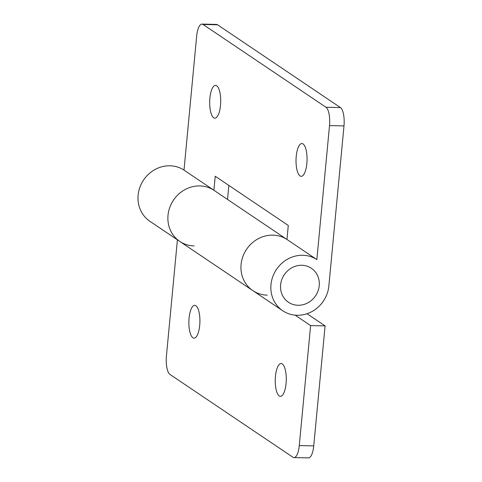 <?xml version="1.0" encoding="UTF-8"?>
<svg xmlns="http://www.w3.org/2000/svg" width="482" height="482" viewBox="0 0 482 482"><rect width="100%" height="100%" fill="white"/><g stroke="black" fill="none" stroke-linecap="round" stroke-linejoin="round"><path stroke-width="0.72" d="M195.909 305.751A16.4 5.513 91.2 0 1 199.843 323.609A16.4 5.513 91.2 0 1 194.041 338.147A16.4 5.513 91.2 0 1 192.884 337.749A16.4 5.513 91.2 0 1 188.95 319.891A16.4 5.513 91.2 0 1 194.752 305.359A16.4 5.513 91.2 0 1 195.909 305.751M282.259 363.916A16.4 5.513 91.2 0 1 286.194 381.774A16.4 5.513 91.2 0 1 280.391 396.312A16.4 5.513 91.2 0 1 279.235 395.915A16.4 5.513 91.2 0 1 275.306 378.057A16.4 5.513 91.2 0 1 281.108 363.524A16.4 5.513 91.2 0 1 282.259 363.916M286.959 239.47L214.141 190.42A30.746 28.299 124 0 0 199.801 185.925A30.746 28.299 124 0 0 169.791 207.399A30.746 28.299 124 0 0 179.786 241.422A30.746 28.299 -56 0 1 169.791 207.399A30.746 28.299 -56 0 1 199.801 185.925A30.746 28.299 -56 0 1 213.894 190.257L215.219 176.237L288.284 225.456L286.959 239.47A30.746 28.299 124 0 0 272.866 235.138A30.746 28.299 -56 0 1 286.959 239.47L316.849 259.605L329.519 125.597A15.376 5.169 -88.8 0 0 325.953 107.245L340.431 107.558A15.376 5.169 91.2 0 1 343.991 125.91L328.869 285.898A30.746 28.299 -56 0 1 297.087 315.27A30.746 28.299 -56 0 1 282.747 310.769A30.746 28.299 -56 0 1 272.746 276.746A30.746 28.299 -56 0 1 302.756 255.273A30.746 28.299 -56 0 1 316.849 259.605M267.197 295.135A30.746 28.299 -56 0 1 252.851 290.64A30.746 28.299 -56 0 1 242.856 256.617A30.746 28.299 -56 0 1 272.866 235.138A30.746 28.299 124 0 0 242.856 256.617A30.746 28.299 124 0 0 252.851 290.64L282.747 310.769M307.016 313.722L325.091 325.898L313.746 445.886A15.376 5.169 91.2 0 1 308.432 457.9L293.96 457.587A15.376 5.169 -88.8 0 1 292.875 457.213L169.989 374.442A15.376 5.169 -88.8 0 1 166.423 356.09L177.412 239.819M293.96 457.587A15.376 5.169 -88.8 0 0 299.274 445.573L310.613 325.579L295.141 315.156M325.091 325.898L310.613 325.579M301.81 265.275A20.497 18.87 -56 0 1 319.223 285.687A20.497 18.87 -56 0 1 298.033 305.269A20.497 18.87 -56 0 1 280.62 284.85A20.497 18.87 -56 0 1 301.81 265.275M213.677 117.771A16.4 5.513 -88.8 0 0 214.833 118.162A16.4 5.513 -88.8 0 0 220.636 103.63A16.4 5.513 -88.8 0 0 216.701 85.772A16.4 5.513 -88.8 0 0 215.55 85.374A16.4 5.513 -88.8 0 0 209.748 99.907A16.4 5.513 -88.8 0 0 213.677 117.771M300.033 175.93A16.4 5.513 -88.8 0 0 301.19 176.328A16.4 5.513 -88.8 0 0 306.986 161.795A16.4 5.513 -88.8 0 0 303.058 143.937A16.4 5.513 -88.8 0 0 301.901 143.54A16.4 5.513 -88.8 0 0 296.099 158.072A16.4 5.513 -88.8 0 0 300.033 175.93M194.126 245.916A30.746 28.299 -56 0 1 179.786 241.422L149.896 221.286A30.746 28.299 -56 0 1 139.9 187.263A30.746 28.299 -56 0 1 169.905 165.79A30.746 28.299 -56 0 1 184.004 170.122L213.894 190.257M184.004 170.122L196.668 36.114A15.376 5.169 -88.8 0 1 201.982 24.1A15.376 5.169 -88.8 0 1 203.067 24.468L325.953 107.245M201.982 24.1L216.46 24.413A15.376 5.169 91.2 0 1 217.545 24.787L340.431 107.558M228.854 185.419L227.528 199.44M299.274 445.573L313.746 445.886M343.991 125.91L329.519 125.597M217.545 24.787L203.067 24.468M179.786 241.422L252.851 290.64"/></g></svg>
